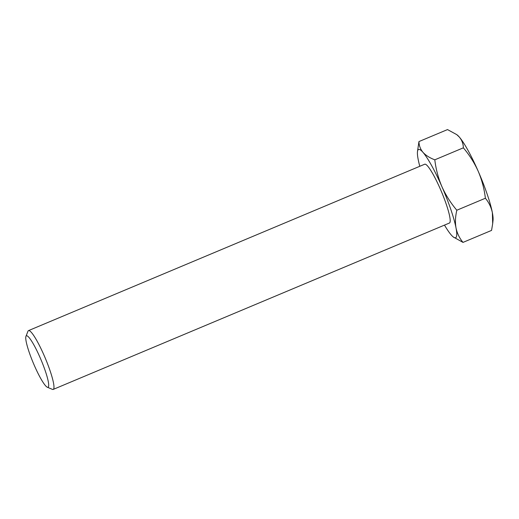 <?xml version="1.0" encoding="UTF-8"?>
<svg xmlns="http://www.w3.org/2000/svg" width="519" height="519" viewBox="0 0 519 519"><rect width="100%" height="100%" fill="white"/><g stroke="black" fill="none" stroke-linecap="round" stroke-linejoin="round"><path stroke-width="0.78" d="M48.338 386.999A27.909 4.191 -112.8 0 0 40.041 357.481A27.909 4.191 -112.8 0 0 26.093 336.078A27.909 4.191 -112.8 0 0 25.95 336.357A27.909 4.191 -112.8 0 0 33.352 363.164A27.909 4.191 -112.8 0 0 47.307 387.219A27.909 4.191 -112.8 0 0 48.338 386.999M25.95 336.357L27.974 331.232A31.893 4.788 67.2 0 1 28.136 330.914A31.893 4.788 67.2 0 1 28.5 330.609A31.893 4.788 67.2 0 1 44.679 356.767A31.893 4.788 67.2 0 1 53.567 389.114A31.893 4.788 67.2 0 1 53.204 389.419A31.893 4.788 67.2 0 1 52.387 389.36L47.307 387.219M424.626 164.257A31.906 4.794 67.2 0 1 424.717 164.212A31.906 4.794 67.2 0 1 440.897 190.376A31.906 4.794 67.2 0 1 449.791 222.729A31.893 4.788 67.2 0 1 449.422 223.034A31.906 4.794 67.2 0 1 449.324 223.073M424.717 164.212L424.73 164.205A31.906 4.794 67.2 0 1 424.73 164.205A31.906 4.794 67.2 0 1 440.903 190.369A31.906 4.794 67.2 0 1 449.798 222.729A31.906 4.794 67.2 0 1 449.435 223.034A31.906 4.794 67.2 0 1 449.428 223.034L449.435 223.034A31.906 4.794 67.2 0 0 449.791 222.729A31.893 4.788 67.2 0 0 440.897 190.376A31.893 4.788 67.2 0 0 424.724 164.218L28.5 330.609M419.793 166.288A47.852 7.188 67.2 0 1 418.145 159.288A47.852 7.188 67.2 0 1 417.458 151.788A47.852 7.188 67.2 0 1 418.003 149.965A47.852 7.188 67.2 0 1 422.979 152.333C425.788 155.402 429.726 157.893 434.799 159.82C435.915 169.136 438.283 178.088 441.916 186.665C445.808 195.254 450.777 203.111 456.824 210.234C455.338 216.533 455.066 222.437 456.019 227.951C457.174 233.388 459.503 238.208 463 242.399L453.21 236.917A47.852 7.188 67.2 0 1 451.18 234.906A47.852 7.188 67.2 0 1 444.491 225.103M417.458 151.788L418.95 141.57C419.041 145.599 420.384 149.187 422.979 152.333A47.852 7.188 67.2 0 1 441.916 186.665A47.852 7.188 67.2 0 1 456.019 227.951A47.852 7.188 67.2 0 1 453.21 236.917M463 242.399L491.558 230.404L492.687 223.624L492.369 212.686C491.208 207.243 488.885 202.429 485.382 198.239C484.305 189.033 481.93 180.087 478.271 171.4C474.444 162.901 469.474 155.045 463.357 147.824C463.266 143.802 461.923 140.214 459.328 137.068L456.746 134.622L447.508 129.581L418.95 141.57M456.824 210.234L485.382 198.239M434.799 159.82L463.357 147.824M456.746 134.622L457.297 135.057A47.852 7.188 67.2 0 1 459.328 137.068A47.852 7.188 67.2 0 1 478.271 171.4A47.852 7.188 67.2 0 1 492.369 212.686A47.852 7.188 67.2 0 1 493.05 220.192L492.687 223.624M53.204 389.419L449.422 223.034"/></g></svg>
